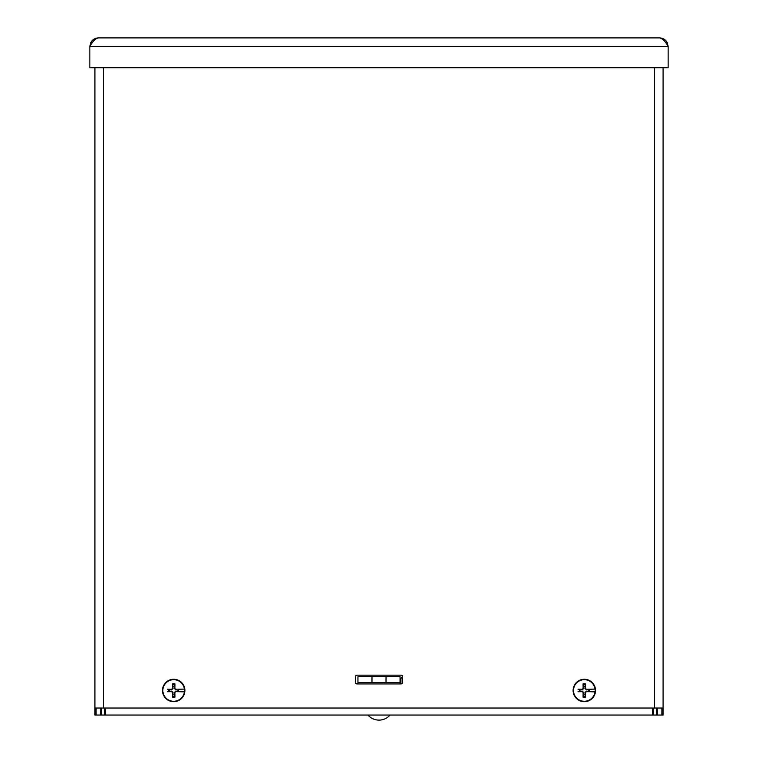 <?xml version="1.0" encoding="UTF-8"?>
<svg xmlns="http://www.w3.org/2000/svg" width="758" height="758" viewBox="0 0 758 758"><rect width="100%" height="100%" fill="white"/><g stroke="black" fill="none" stroke-linecap="round" stroke-linejoin="round"><path stroke-width="1.14" d="M653.188 708.029L653.188 715.05L656.504 715.05L656.504 708.029M101.496 708.029L101.496 715.05L104.812 715.05L104.812 708.029M656.504 715.05L661.923 715.05L661.923 708.029M101.496 715.05L94.921 715.05L94.921 67.727L94.921 708.029L654.495 708.029L654.495 67.727M663.079 67.727L663.079 715.05L661.923 715.05M400.935 683.943L357.065 683.943A1.753 1.753 0 0 1 355.312 682.191L355.312 676.922A1.753 1.753 0 0 1 357.065 675.17L400.935 675.17A1.753 1.753 0 0 1 402.688 676.922L402.688 682.191A1.753 1.753 0 0 1 400.935 683.943L400.935 679.253A2.805 2.805 0 0 1 402.669 676.657M652.742 708.029L652.742 715.05L105.258 715.05L105.258 708.029M400.935 683.46L400.053 683.46M357.947 683.46L355.853 683.46M105.258 710.047L104.812 709.422M652.742 710.047L653.188 709.431M89.851 67.727L89.851 46.475C92.713 41.273 95.574 38.412 98.436 37.9C94.93 38.042 92.353 39.662 90.704 42.751L89.851 46.475L668.149 46.475L667.286 42.751C665.647 39.662 663.07 38.042 659.564 37.9C662.426 38.412 665.287 41.273 668.149 46.475L668.149 67.727L89.851 67.727M98.436 37.9L659.564 37.9M663.079 708.029L654.495 708.029M590.293 689.287L586.351 689.818L584.968 688.435L585.546 683.868A6.718 6.718 0 0 0 583.073 683.868A24.408 2.122 88.3 0 0 583.139 688.454L582.277 689.306A24.408 2.122 -178.3 0 0 578.032 689.24L579.444 689.515A4.965 4.965 0 0 0 579.444 691.438L580.116 691.296A4.273 4.273 0 0 1 580.116 689.657L579.444 689.515M590.88 689.202L595.125 689.107L590.88 689.202M590.444 689.259L590.586 689.24A24.408 2.122 178.3 0 0 586.341 689.306L585.479 688.454A24.408 2.122 -88.3 0 0 585.546 683.868M588.502 689.657A4.273 4.273 0 0 1 588.502 691.296L590.293 691.675M580.116 691.296L582.267 691.135L583.651 692.528L583.489 694.669A4.273 4.273 0 0 0 585.129 694.669L585.546 697.085A24.408 2.122 -91.7 0 0 585.479 692.509L586.341 691.656A24.408 2.122 1.7 0 0 590.586 691.713L590.444 691.694M595.039 691.846L590.88 691.751L595.039 691.846A10.82 10.82 0 0 1 573.579 691.846L573.493 691.855A10.906 10.906 0 0 1 573.493 689.107L573.579 689.107A10.82 10.82 0 0 1 595.039 689.107M589.174 691.438A4.965 4.965 0 0 0 589.174 689.515M595.125 689.107A10.906 10.906 0 0 1 595.125 691.855M579.444 691.438L578.032 691.713A24.408 2.122 -1.7 0 0 582.277 691.656L583.139 692.509A24.408 2.122 91.7 0 0 583.073 697.085L583.489 694.669M584.304 679.272A11.199 11.199 0 0 1 594.007 696.081A11.199 11.199 0 0 1 574.611 696.081A11.199 11.199 0 0 1 584.304 679.272M583.073 683.868L583.651 688.435L582.267 689.818L580.116 689.657M583.489 686.284A4.273 4.273 0 0 1 585.129 686.284M585.129 694.669L584.968 692.528L586.351 691.135L588.502 691.296M179.674 689.287L175.733 689.818L174.349 688.435L174.927 683.868A6.718 6.718 0 0 0 172.454 683.868A24.408 2.122 88.3 0 0 172.521 688.454L171.659 689.306A24.408 2.122 -178.3 0 0 167.414 689.24L168.826 689.515A4.965 4.965 0 0 0 168.826 691.438L169.498 691.296A4.273 4.273 0 0 1 169.498 689.657L168.826 689.515M180.262 689.202L184.507 689.107L180.262 689.202M179.826 689.259L179.968 689.24A24.408 2.122 178.3 0 0 175.723 689.306L174.861 688.454A24.408 2.122 -88.3 0 0 174.927 683.868M177.884 689.657A4.273 4.273 0 0 1 177.884 691.296L179.674 691.675M169.498 691.296L171.649 691.135L173.032 692.528L172.871 694.669A4.273 4.273 0 0 0 174.511 694.669L174.927 697.085A24.408 2.122 -91.7 0 0 174.861 692.509L175.723 691.656A24.408 2.122 1.7 0 0 179.968 691.713L179.826 691.694M184.421 691.846L180.262 691.751L184.421 691.846A10.82 10.82 0 0 1 162.961 691.846L162.875 691.855A10.906 10.906 0 0 1 162.875 689.107L162.961 689.107A10.82 10.82 0 0 1 184.421 689.107M178.556 691.438A4.965 4.965 0 0 0 178.556 689.515M184.507 689.107A10.906 10.906 0 0 1 184.507 691.855M168.826 691.438L167.414 691.713A24.408 2.122 -1.7 0 0 171.659 691.656L172.521 692.509A24.408 2.122 91.7 0 0 172.454 697.085L172.871 694.669M173.696 679.272A11.199 11.199 0 0 1 183.389 696.081A11.199 11.199 0 0 1 163.993 696.081A11.199 11.199 0 0 1 173.696 679.272M172.454 683.868L173.032 688.435L171.649 689.818L169.498 689.657M172.871 686.284A4.273 4.273 0 0 1 174.511 686.284M174.511 694.669L174.349 692.528L175.733 691.135L177.884 691.296M386.021 676.638L386.021 682.475L400.053 682.475L400.053 676.638L357.947 676.638L357.947 682.475L371.979 682.475L371.979 676.638M386.021 682.475L371.979 682.475M357.947 683.943L357.947 682.475M400.053 683.943L400.053 682.475M657.205 708.029L657.205 715.05M100.795 715.05L100.795 708.029M96.077 708.029L96.077 715.05M667.296 42.751L665.306 42.221M92.694 42.221L90.704 42.751M103.505 67.727L103.505 708.029M586.341 689.306L586.351 689.818M583.073 697.085A6.718 6.718 0 0 0 585.546 697.085M582.277 689.306L582.267 689.818M583.11 684.493A6.102 6.102 0 0 1 585.508 684.493M585.508 696.469A6.102 6.102 0 0 1 583.11 696.469M583.139 692.509L583.651 692.528M585.479 692.509L584.968 692.528M586.341 691.656L586.351 691.135M585.479 688.454L584.968 688.435M583.139 688.454L583.651 688.435M582.277 691.656L582.267 691.135M175.723 689.306L175.733 689.818M172.454 697.085A6.718 6.718 0 0 0 174.927 697.085M171.659 689.306L171.649 689.818M172.492 684.493A6.102 6.102 0 0 1 174.89 684.493M174.89 696.469A6.102 6.102 0 0 1 172.492 696.469M172.521 692.509L173.032 692.528M174.861 692.509L174.349 692.528M175.723 691.656L175.733 691.135M174.861 688.454L174.349 688.435M172.521 688.454L173.032 688.435M171.659 691.656L171.649 691.135M367.933 715.05A14.629 14.629 0 0 0 390.067 715.05"/></g></svg>

